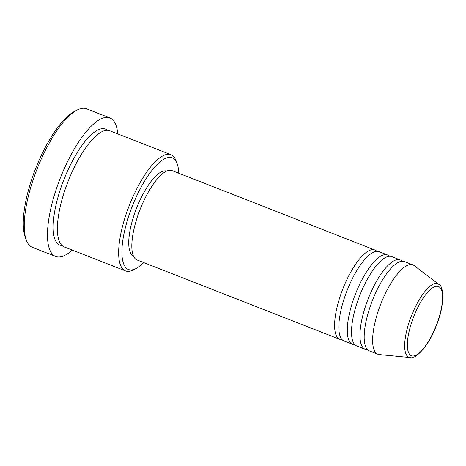 <?xml version="1.0" encoding="UTF-8"?>
<svg xmlns="http://www.w3.org/2000/svg" width="466" height="466" viewBox="0 0 466 466"><rect width="100%" height="100%" fill="white"/><g stroke="black" fill="none" stroke-linecap="round" stroke-linejoin="round"><path stroke-width="0.7" d="M342.172 339.708A47.986 15.623 -68.6 0 1 340.658 339.592A47.986 15.623 -68.6 0 1 339.871 339.359A47.986 15.623 -68.6 0 1 342.364 290.149A47.986 15.623 -68.6 0 1 374.07 249.753A47.986 15.623 -68.6 0 1 374.85 249.992A47.986 15.623 -68.6 0 1 376.778 251.29M354.842 344.671A47.986 15.623 -68.6 0 1 353.333 344.555A47.986 15.623 -68.6 0 1 352.546 344.316L344.094 341.013A47.986 15.623 -68.6 0 1 346.588 291.803A47.986 15.623 -68.6 0 1 378.293 251.407A47.986 15.623 -68.6 0 1 379.079 251.646L387.526 254.954A47.986 15.623 -68.6 0 1 389.454 256.253M352.546 344.316A47.986 15.623 -68.6 0 1 355.04 295.112A47.986 15.623 -68.6 0 1 386.745 254.716A47.986 15.623 -68.6 0 1 387.526 254.954M367.517 349.634A47.986 15.623 -68.6 0 1 366.008 349.517A47.986 15.623 -68.6 0 1 365.222 349.279L356.77 345.97A47.986 15.623 -68.6 0 1 359.263 296.766A47.986 15.623 -68.6 0 1 390.968 256.37A47.986 15.623 -68.6 0 1 391.755 256.609L400.201 259.911A47.986 15.623 -68.6 0 1 402.129 261.216M365.222 349.279A47.986 15.623 -68.6 0 1 367.709 300.075A47.986 15.623 -68.6 0 1 399.414 259.679A47.986 15.623 -68.6 0 1 400.201 259.911M410.173 357.544L379.312 354.574A47.986 15.623 -68.6 0 1 378.683 354.475A47.986 15.623 -68.6 0 1 377.897 354.242L369.445 350.933A47.986 15.623 -68.6 0 1 371.938 301.729A47.986 15.623 -68.6 0 1 403.643 261.333A47.986 15.623 -68.6 0 1 404.43 261.566L412.876 264.874A47.986 15.623 -68.6 0 1 414.146 265.591L438.821 284.365C444.046 285.943 444.704 305.964 436.386 325.472C429.227 345.551 415.177 359.927 410.173 357.544A39.459 12.844 -68.6 0 1 409.655 357.463A39.459 12.844 -68.6 0 1 410.692 317.765A39.459 12.844 -68.6 0 1 437.131 283.578A39.459 12.844 -68.6 0 1 438.821 284.365M178.746 173.23A59.98 19.525 111.4 0 0 177.132 163.653A59.98 19.525 111.4 0 0 171.226 157.491A59.98 19.525 111.4 0 0 131.045 209.455A59.98 19.525 111.4 0 0 129.466 269.791A59.98 19.525 111.4 0 0 136.084 268.527A59.98 19.525 111.4 0 0 143.767 262.591M136.084 268.527L133.398 269.896A62.38 20.306 -68.6 0 1 126.519 271.206A62.38 20.306 -68.6 0 1 125.494 270.897A62.38 20.306 -68.6 0 1 128.733 206.933A62.38 20.306 -68.6 0 1 169.95 154.415A62.38 20.306 -68.6 0 1 170.97 154.724A62.38 20.306 -68.6 0 1 176.096 160.828L177.132 163.653M109.859 117.921L86.624 108.823A74.374 24.215 111.4 0 0 85.406 108.456A74.374 24.215 111.4 0 0 77.205 110.023A74.374 24.215 111.4 0 0 36.965 169.257A74.374 24.215 111.4 0 0 26.294 240.066A74.374 24.215 111.4 0 0 32.404 247.341L55.64 256.434A74.374 24.215 -68.6 0 1 59.497 180.167A74.374 24.215 -68.6 0 1 108.642 117.554A74.374 24.215 -68.6 0 1 109.859 117.921A74.374 24.215 -68.6 0 1 117.764 133.899M125.494 270.897L64.238 246.922A62.38 20.306 -68.6 0 1 67.477 182.952A62.38 20.306 -68.6 0 1 108.689 130.439A62.38 20.306 -68.6 0 1 109.714 130.742L170.97 154.724M339.871 339.359L137.08 259.976A47.986 15.623 -68.6 0 1 139.573 210.772A47.986 15.623 -68.6 0 1 171.278 170.375A47.986 15.623 -68.6 0 1 172.065 170.608L374.85 249.992M133.404 255.945A45.586 14.842 -68.6 0 1 136.293 208.838A45.586 14.842 -68.6 0 1 166.216 170.964A45.586 14.842 -68.6 0 1 166.63 171.074M72.288 250.073A74.374 24.215 -68.6 0 1 56.858 256.801A74.374 24.215 -68.6 0 1 55.64 256.434M377.897 354.242A47.986 15.623 -68.6 0 1 380.384 305.038A47.986 15.623 -68.6 0 1 412.09 264.641A47.986 15.623 -68.6 0 1 412.876 264.874M26.294 240.066L25.257 237.241A71.974 23.434 -68.6 0 1 35.579 168.715A71.974 23.434 -68.6 0 1 74.519 111.391L77.205 110.023M412.031 355.908A37.14 12.093 111.4 0 0 436.916 323.724A37.14 12.093 111.4 0 0 437.889 286.363A37.14 12.093 111.4 0 0 413.004 318.54A37.14 12.093 111.4 0 0 412.031 355.908M62.263 245.728A62.38 20.306 -68.6 0 1 61.034 245.576A62.38 20.306 -68.6 0 1 62.671 182.823A62.38 20.306 -68.6 0 1 104.466 128.785A62.38 20.306 -68.6 0 1 107.46 130.282"/></g></svg>
